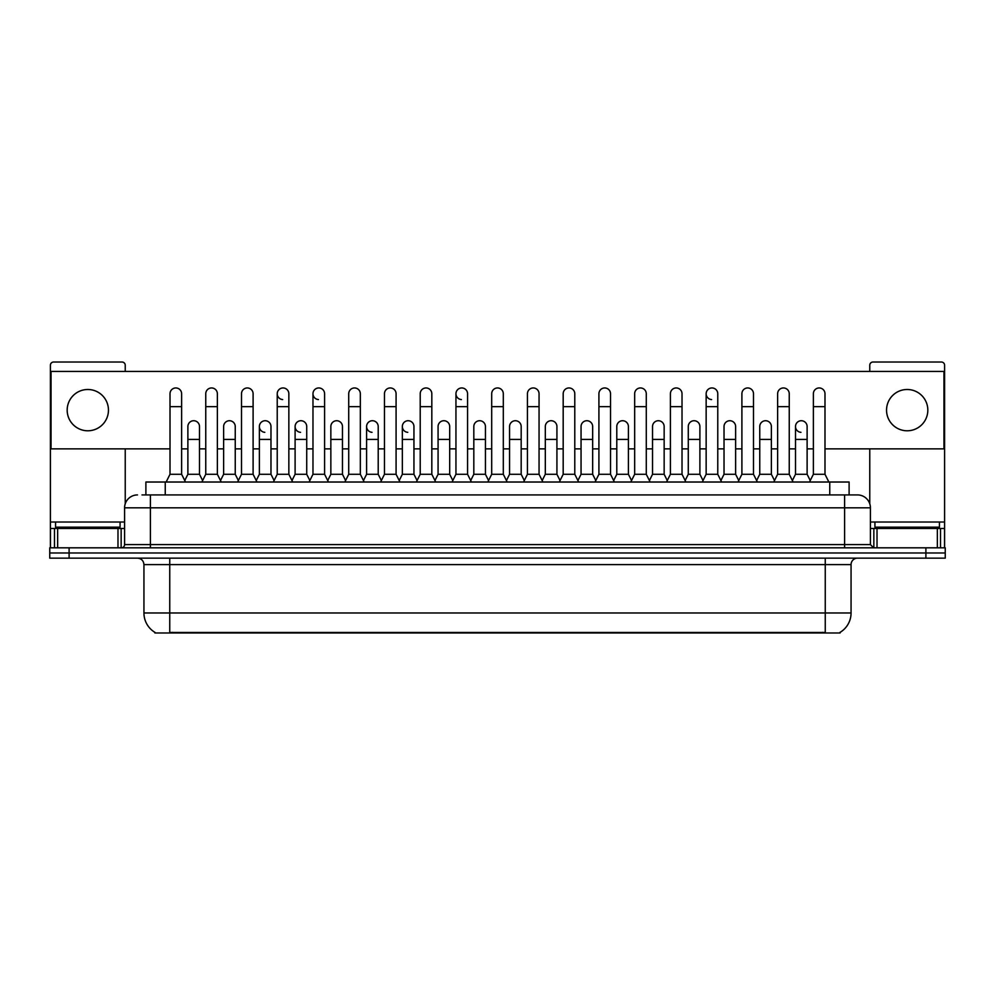 <?xml version="1.0" encoding="UTF-8"?>
<svg xmlns="http://www.w3.org/2000/svg" width="995" height="995" viewBox="0 0 995 995"><rect width="100%" height="100%" fill="white"/><g stroke="black" fill="none" stroke-linecap="round" stroke-linejoin="round"><path stroke-width="1.49" d="M145.892 494.925L145.892 482.015L849.108 482.015L849.108 494.925M840.091 632.347L840.091 632.982L154.909 632.982L154.909 632.347M155.108 632.472A22.586 22.586 0 0 1 143.939 612.982L169.747 612.982L169.747 632.472L825.253 632.472L825.253 612.982L851.061 612.982L851.061 564.6A6.455 6.455 0 0 1 857.503 558.145M143.939 612.982L143.939 564.6C143.566 560.683 141.414 558.531 137.497 558.145M839.892 632.472A22.586 22.586 0 0 0 851.061 612.982M69.103 547.822L945.25 547.822L945.25 552.984L49.75 552.984L49.75 558.145L69.103 558.145L69.103 552.984L49.75 552.984L49.75 547.822L69.103 547.822L69.103 552.984L945.25 552.984L945.25 558.145L69.103 558.145M142.31 494.925L852.989 494.925M142.011 494.925L150.394 494.925L150.394 507.823L124.586 507.823L124.586 544.601A3.221 3.221 0 0 1 121.365 547.822M137.497 494.925A12.898 12.898 0 0 0 124.586 507.823M857.503 494.925A12.898 12.898 0 0 1 870.414 507.823L844.606 507.823L844.606 494.925L857.304 494.925M870.414 507.823L870.414 544.601L873.635 547.822M166.14 482.015L170.008 474.279L181.625 474.279L185.493 482.015M181.625 474.279L181.625 393.759A5.808 5.808 0 0 0 175.816 387.95A5.808 5.808 0 0 1 176.177 387.963M170.008 474.279L170.008 406.656L181.625 406.656M170.008 406.656L170.008 393.759A5.808 5.808 0 0 1 175.816 387.95M184.747 480.535L187.881 474.279L199.498 474.279L202.619 480.535M199.498 474.279L199.498 426.532A5.808 5.808 0 0 0 194.05 420.736A5.808 5.808 0 0 1 199.498 426.532M187.881 474.279L187.881 439.429L199.498 439.429M187.881 439.429L187.881 426.532A5.808 5.808 0 0 1 194.05 420.736M201.885 482.015L205.754 474.279L217.37 474.279L221.238 482.015M217.37 474.279L217.37 393.759A5.808 5.808 0 0 0 211.562 387.95A5.808 5.808 0 0 1 211.923 387.963M205.754 474.279L205.754 406.656L217.37 406.656M205.754 406.656L205.754 393.759A5.808 5.808 0 0 1 211.562 387.95M237.618 482.015L241.499 474.279L253.103 474.279L256.984 482.015M253.103 474.279L253.103 393.759A5.808 5.808 0 0 0 247.307 387.95A5.808 5.808 0 0 1 247.668 387.963M241.499 474.279L241.499 406.656L253.103 406.656M241.499 406.656L241.499 393.759A5.808 5.808 0 0 1 247.307 387.95M273.364 482.015L277.232 474.279L288.849 474.279L292.717 482.015M288.849 474.279L288.849 393.759A5.808 5.808 0 0 0 283.04 387.95A5.808 5.808 0 0 0 277.244 393.572A5.808 5.808 0 0 0 282.679 399.555M277.232 474.279L277.232 406.656L288.849 406.656M277.232 406.656L277.232 393.759A5.808 5.808 0 0 1 283.413 387.963M309.109 482.015L312.977 474.279L324.594 474.279L328.462 482.015M324.594 474.279L324.594 393.759A5.808 5.808 0 0 0 318.786 387.95A5.808 5.808 0 0 0 312.977 393.572A5.808 5.808 0 0 0 318.425 399.555M312.977 474.279L312.977 406.656L324.594 406.656M312.977 406.656L312.977 393.759A5.808 5.808 0 0 1 319.146 387.963M220.492 480.535L223.626 474.279L235.243 474.279L238.365 480.535M235.243 474.279L235.243 426.532A5.808 5.808 0 0 0 229.795 420.736A5.808 5.808 0 0 1 235.243 426.532M223.626 474.279L223.626 439.429L235.243 439.429M223.626 439.429L223.626 426.532A5.808 5.808 0 0 1 229.795 420.736M256.237 480.535L259.372 474.279L270.976 474.279L274.11 480.535M270.976 474.279L270.976 426.532A5.808 5.808 0 0 0 265.541 420.736A5.808 5.808 0 0 1 270.976 426.532M259.372 474.279L259.372 439.429L270.976 439.429M259.372 439.429L259.372 426.532A5.808 5.808 0 0 1 265.541 420.736M291.983 480.535L295.105 474.279L306.721 474.279L309.855 480.535M306.721 474.279L306.721 426.532A5.808 5.808 0 0 0 301.286 420.736A5.808 5.808 0 0 1 306.721 426.532M295.105 474.279L295.105 439.429L306.721 439.429M295.105 439.429L295.105 426.532A5.808 5.808 0 0 1 301.286 420.736M120.072 522.014L55.558 522.014L55.558 527.176L120.072 527.176L120.072 522.014L124.586 522.014M113.617 528.469L113.617 527.823A0.647 0.647 0 0 1 114.263 527.176M113.617 527.823L62.013 527.823A0.647 0.647 0 0 0 61.367 527.176M62.013 527.823L62.013 528.469M939.442 522.014L874.928 522.014L874.928 527.176L939.442 527.176L939.442 522.014L944.603 522.014L944.603 547.822M932.987 528.469L932.987 527.823A0.647 0.647 0 0 1 933.633 527.176M932.987 527.823L881.383 527.823A0.647 0.647 0 0 0 880.737 527.176M881.383 527.823L881.383 528.469M117.982 547.822L117.982 528.469L57.648 528.469L57.648 547.822M125.233 371.433L125.233 365.24A3.221 3.221 0 0 0 122.012 362.018L53.618 362.018A3.221 3.221 0 0 0 50.397 365.24L50.397 528.469L57.648 528.469M125.233 448.857L125.233 503.793M117.982 528.469L124.586 528.469M50.397 547.822L50.397 528.469M937.352 547.822L937.352 528.469L877.018 528.469L877.018 547.822M944.603 522.014L944.603 365.24A3.221 3.221 0 0 0 941.382 362.018L872.988 362.018A3.221 3.221 0 0 0 869.767 365.24L869.767 371.433M869.767 448.857L869.767 503.793M870.414 528.469L877.018 528.469M937.352 528.469L944.603 528.469M810.253 480.535L807.119 474.279L795.502 474.279L795.502 426.532A5.808 5.808 0 0 1 801.311 420.723A5.808 5.808 0 0 0 795.502 426.345A5.808 5.808 0 0 0 800.95 432.327M721.636 482.015L717.768 474.279L706.151 474.279L706.151 393.759A5.808 5.808 0 0 1 711.96 387.95A5.808 5.808 0 0 0 706.151 393.572A5.808 5.808 0 0 0 711.587 399.555M471.431 482.015L467.563 474.279L455.946 474.279L455.946 393.759A5.808 5.808 0 0 1 461.755 387.95A5.808 5.808 0 0 0 455.959 393.572A5.808 5.808 0 0 0 461.394 399.555M417.079 480.535L413.945 474.279L402.341 474.279L402.341 426.532A5.808 5.808 0 0 1 408.149 420.723A5.808 5.808 0 0 0 402.341 426.345A5.808 5.808 0 0 0 407.776 432.327M381.334 480.535L378.212 474.279L366.595 474.279L366.595 426.532A5.808 5.808 0 0 1 372.404 420.723A5.808 5.808 0 0 0 366.595 426.345A5.808 5.808 0 0 0 372.03 432.327M300.913 420.723A5.808 5.808 0 0 0 295.117 426.345A5.808 5.808 0 0 0 300.552 432.327M265.167 420.723A5.808 5.808 0 0 0 259.372 426.345A5.808 5.808 0 0 0 264.807 432.327M907.179 389.493A20.646 20.646 0 0 0 886.545 410.139A20.646 20.646 0 0 0 907.179 430.785A20.646 20.646 0 0 0 927.825 410.139A20.646 20.646 0 0 0 907.179 389.493M87.821 389.493A20.646 20.646 0 0 0 67.175 410.139A20.646 20.646 0 0 0 87.821 430.785A20.646 20.646 0 0 0 108.455 410.139A20.646 20.646 0 0 0 87.821 389.493M628.405 426.532L628.405 426.532A5.808 5.808 0 0 0 622.969 420.736A5.808 5.808 0 0 1 628.405 426.532L628.405 474.279L631.539 480.535M485.436 426.532L485.436 426.532A5.808 5.808 0 0 0 479.988 420.736A5.808 5.808 0 0 1 485.436 426.532L485.436 474.279L488.57 480.535M523.569 482.015L527.437 474.279L539.054 474.279L539.054 393.759A5.808 5.808 0 0 0 533.245 387.95A5.808 5.808 0 0 1 533.606 387.963M416.333 482.015L420.213 474.279L431.818 474.279L431.818 393.759A5.808 5.808 0 0 0 426.009 387.95A5.808 5.808 0 0 1 426.382 387.963M824.992 448.857L943.957 448.857L943.957 371.433L51.043 371.433L51.043 448.857L170.008 448.857M181.625 448.857L187.881 448.857M199.498 448.857L205.754 448.857M217.37 448.857L223.626 448.857M235.243 448.857L241.499 448.857M253.103 448.857L259.372 448.857M270.976 448.857L277.232 448.857M288.849 448.857L295.105 448.857M306.721 448.857L312.977 448.857M324.594 448.857L330.85 448.857M342.467 448.857L348.723 448.857M360.339 448.857L366.595 448.857M378.212 448.857L384.468 448.857M396.085 448.857L402.341 448.857M413.945 448.857L420.213 448.857M431.818 448.857L438.074 448.857M449.69 448.857L455.946 448.857M467.563 448.857L473.819 448.857M485.436 448.857L491.692 448.857M503.308 448.857L509.564 448.857M521.181 448.857L527.437 448.857M539.054 448.857L545.31 448.857M556.926 448.857L563.182 448.857M574.787 448.857L581.055 448.857M592.659 448.857L598.915 448.857M610.532 448.857L616.788 448.857M628.405 448.857L634.661 448.857M646.277 448.857L652.533 448.857M664.15 448.857L670.406 448.857M682.023 448.857L688.279 448.857M699.895 448.857L706.151 448.857M717.768 448.857L724.024 448.857M735.628 448.857L741.897 448.857M753.501 448.857L759.757 448.857M771.374 448.857L777.63 448.857M789.246 448.857L795.502 448.857M807.119 448.857L813.375 448.857M344.855 482.015L348.723 474.279L360.339 474.279L360.339 393.759A5.808 5.808 0 0 0 354.531 387.95A5.808 5.808 0 0 1 354.892 387.963M380.6 482.015L384.468 474.279L396.085 474.279L396.085 393.759A5.808 5.808 0 0 0 390.276 387.95A5.808 5.808 0 0 1 390.637 387.963M342.467 426.532L342.467 426.532A5.808 5.808 0 0 0 337.019 420.736A5.808 5.808 0 0 1 342.467 426.532L342.467 474.279L345.588 480.535M449.69 426.532L449.69 426.532A5.808 5.808 0 0 0 444.255 420.736A5.808 5.808 0 0 1 449.69 426.532L449.69 474.279L452.824 480.535M521.181 426.532L521.181 426.532A5.808 5.808 0 0 0 515.733 420.736A5.808 5.808 0 0 1 521.181 426.532L521.181 474.279L524.303 480.535M735.628 426.532L735.628 426.532A5.808 5.808 0 0 0 730.193 420.736A5.808 5.808 0 0 1 735.628 426.532L735.628 474.279L738.763 480.535M360.339 474.279L364.207 482.015M348.723 474.279L348.723 406.656L360.339 406.656M348.723 406.656L348.723 393.759A5.808 5.808 0 0 1 354.531 387.95M396.085 474.279L399.953 482.015M384.468 474.279L384.468 406.656L396.085 406.656M384.468 406.656L384.468 393.759A5.808 5.808 0 0 1 390.276 387.95M431.818 474.279L435.698 482.015M420.213 474.279L420.213 406.656L431.818 406.656M420.213 406.656L420.213 393.759A5.808 5.808 0 0 1 426.009 387.95M327.728 480.535L330.85 474.279L342.467 474.279M330.85 474.279L330.85 439.429L342.467 439.429M330.85 439.429L330.85 426.532A5.808 5.808 0 0 1 337.019 420.736M366.595 474.279L363.461 480.535M378.212 474.279L378.212 426.532A5.808 5.808 0 0 0 372.764 420.736A5.808 5.808 0 0 1 378.212 426.532M402.341 474.279L399.206 480.535M413.945 474.279L413.945 426.532A5.808 5.808 0 0 0 408.51 420.736A5.808 5.808 0 0 1 413.945 426.532M455.946 474.279L452.078 482.015M467.563 474.279L467.563 393.759A5.808 5.808 0 0 0 461.755 387.95A5.808 5.808 0 0 1 462.128 387.963M487.824 482.015L491.692 474.279L503.308 474.279L507.176 482.015M503.308 474.279L503.308 393.759A5.808 5.808 0 0 0 497.5 387.95A5.808 5.808 0 0 1 497.861 387.963M491.692 474.279L491.692 406.656L503.308 406.656M491.692 406.656L491.692 393.759A5.808 5.808 0 0 1 497.5 387.95M539.054 474.279L542.922 482.015M527.437 474.279L527.437 406.656L539.054 406.656M527.437 406.656L527.437 393.759A5.808 5.808 0 0 1 533.245 387.95M559.302 482.015L563.182 474.279L574.787 474.279L578.667 482.015M574.787 474.279L574.787 393.759A5.808 5.808 0 0 0 568.991 387.95A5.808 5.808 0 0 1 569.351 387.963M563.182 474.279L563.182 406.656L574.787 406.656M563.182 406.656L563.182 393.759A5.808 5.808 0 0 1 568.991 387.95M595.047 482.015L598.915 474.279L610.532 474.279L614.4 482.015M610.532 474.279L610.532 393.759A5.808 5.808 0 0 0 604.724 387.95A5.808 5.808 0 0 1 605.097 387.963M598.915 474.279L598.915 406.656L610.532 406.656M598.915 406.656L598.915 393.759A5.808 5.808 0 0 1 604.724 387.95M434.952 480.535L438.074 474.279L449.69 474.279M438.074 474.279L438.074 439.429L449.69 439.429M438.074 439.429L438.074 426.532A5.808 5.808 0 0 1 444.255 420.736M470.697 480.535L473.819 474.279L485.436 474.279M473.819 474.279L473.819 439.429L485.436 439.429M473.819 439.429L473.819 426.532A5.808 5.808 0 0 1 479.988 420.736M506.43 480.535L509.564 474.279L521.181 474.279M509.564 474.279L509.564 439.429L521.181 439.429M509.564 439.429L509.564 426.532A5.808 5.808 0 0 1 515.733 420.736M542.175 480.535L545.31 474.279L556.926 474.279L560.048 480.535M556.926 474.279L556.926 426.532A5.808 5.808 0 0 0 551.479 420.736A5.808 5.808 0 0 1 556.926 426.532M545.31 474.279L545.31 439.429L556.926 439.429M545.31 439.429L545.31 426.532A5.808 5.808 0 0 1 551.479 420.736M577.921 480.535L581.055 474.279L592.659 474.279L595.794 480.535M592.659 474.279L592.659 426.532A5.808 5.808 0 0 0 587.224 420.736A5.808 5.808 0 0 1 592.659 426.532M581.055 474.279L581.055 439.429L592.659 439.429M581.055 439.429L581.055 426.532A5.808 5.808 0 0 1 587.224 420.736M630.793 482.015L634.661 474.279L646.277 474.279L650.145 482.015M646.277 474.279L646.277 393.759A5.808 5.808 0 0 0 640.469 387.95A5.808 5.808 0 0 1 640.83 387.963M634.661 474.279L634.661 406.656L646.277 406.656M634.661 406.656L634.661 393.759A5.808 5.808 0 0 1 640.469 387.95M666.538 482.015L670.406 474.279L682.023 474.279L685.891 482.015M682.023 474.279L682.023 393.759A5.808 5.808 0 0 0 676.214 387.95A5.808 5.808 0 0 1 676.575 387.963M670.406 474.279L670.406 406.656L682.023 406.656M670.406 406.656L670.406 393.759A5.808 5.808 0 0 1 676.214 387.95M706.151 474.279L702.283 482.015M717.768 474.279L717.768 393.759A5.808 5.808 0 0 0 711.96 387.95A5.808 5.808 0 0 1 712.321 387.963M738.016 482.015L741.897 474.279L753.501 474.279L757.382 482.015M753.501 474.279L753.501 393.759A5.808 5.808 0 0 0 747.693 387.95A5.808 5.808 0 0 1 748.066 387.963M741.897 474.279L741.897 406.656L753.501 406.656M741.897 406.656L741.897 393.759A5.808 5.808 0 0 1 747.693 387.95M773.762 482.015L777.63 474.279L789.246 474.279L793.114 482.015M789.246 474.279L789.246 393.759A5.808 5.808 0 0 0 783.438 387.95A5.808 5.808 0 0 1 783.811 387.963M777.63 474.279L777.63 406.656L789.246 406.656M777.63 406.656L777.63 393.759A5.808 5.808 0 0 1 783.438 387.95M809.507 482.015L813.375 474.279L824.992 474.279L828.86 482.015M824.992 474.279L824.992 393.759A5.808 5.808 0 0 0 819.183 387.95A5.808 5.808 0 0 1 819.544 387.963M813.375 474.279L813.375 406.656L824.992 406.656M813.375 406.656L813.375 393.759A5.808 5.808 0 0 1 819.183 387.95M613.666 480.535L616.788 474.279L628.405 474.279M616.788 474.279L616.788 439.429L628.405 439.429M616.788 439.429L616.788 426.532A5.808 5.808 0 0 1 622.969 420.736M649.412 480.535L652.533 474.279L664.15 474.279L667.272 480.535M664.15 474.279L664.15 426.532A5.808 5.808 0 0 0 658.702 420.736A5.808 5.808 0 0 1 664.15 426.532M652.533 474.279L652.533 439.429L664.15 439.429M652.533 439.429L652.533 426.532A5.808 5.808 0 0 1 658.702 420.736M685.145 480.535L688.279 474.279L699.895 474.279L703.017 480.535M699.895 474.279L699.895 426.532A5.808 5.808 0 0 0 694.448 420.736A5.808 5.808 0 0 1 699.895 426.532M688.279 474.279L688.279 439.429L699.895 439.429M688.279 439.429L688.279 426.532A5.808 5.808 0 0 1 694.448 420.736M720.89 480.535L724.024 474.279L735.628 474.279M724.024 474.279L724.024 439.429L735.628 439.429M724.024 439.429L724.024 426.532A5.808 5.808 0 0 1 730.193 420.736M756.635 480.535L759.757 474.279L771.374 474.279L774.508 480.535M771.374 474.279L771.374 426.532A5.808 5.808 0 0 0 765.939 420.736A5.808 5.808 0 0 1 771.374 426.532M759.757 474.279L759.757 439.429L771.374 439.429M759.757 439.429L759.757 426.532A5.808 5.808 0 0 1 765.939 420.736M795.502 474.279L792.381 480.535M807.119 474.279L807.119 426.532A5.808 5.808 0 0 0 801.671 420.736A5.808 5.808 0 0 1 807.119 426.532M822.666 632.982L822.666 632.347M172.334 632.982L172.334 632.347M165.245 494.925L165.245 482.015M829.755 494.925L829.755 482.015M825.253 558.145L825.253 564.6L143.939 564.6M851.061 564.6L825.253 564.6L825.253 612.982L169.747 612.982L169.747 558.145M925.897 558.145L925.897 547.822M150.394 547.822L150.394 544.601L870.414 544.601M124.586 544.601L150.394 544.601L150.394 507.823L844.606 507.823L844.606 547.822M55.558 522.014L50.397 522.014M121.154 528.469L121.154 547.822M50.447 528.469L50.447 547.822M54.476 547.822L54.476 528.469M874.928 522.014L870.414 522.014M944.553 547.822L944.553 528.469M940.524 528.469L940.524 547.822M873.846 547.822L873.846 528.469M366.595 439.429L378.212 439.429M402.341 439.429L413.945 439.429M455.946 406.656L467.563 406.656M706.151 406.656L717.768 406.656M795.502 439.429L807.119 439.429"/></g></svg>
